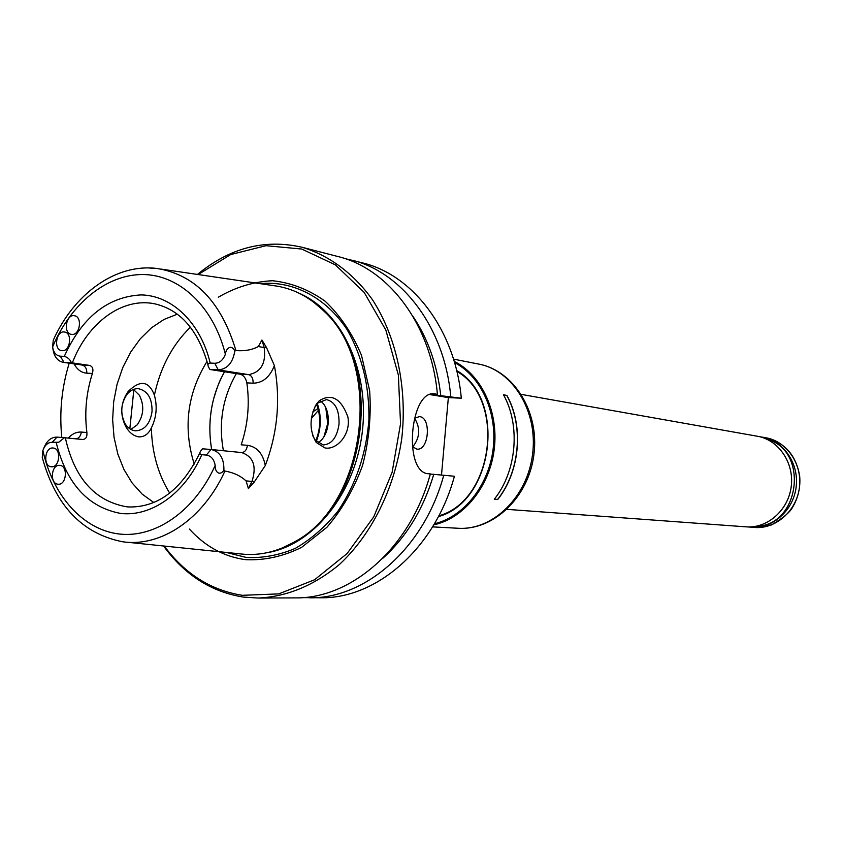 <?xml version="1.0" encoding="UTF-8"?>
<svg xmlns="http://www.w3.org/2000/svg" width="842" height="842" viewBox="0 0 842 842"><rect width="100%" height="100%" fill="white"/><g stroke="black" fill="none" stroke-linecap="round" stroke-linejoin="round"><path stroke-width="1.26" d="M312.792 411.896L317.981 408.538M318.444 410.286L311.351 418.569M430.02 394.393L461.311 398.203L448.354 397.603L441.503 475.014M51.309 466.763C42.784 466.415 44.658 446.807 53.099 448.018C61.592 448.323 59.803 467.91 51.383 466.773L51.309 466.763M57.972 484.203C49.446 483.792 51.215 464.237 59.677 465.373C68.244 465.584 66.623 485.266 58.13 484.213L57.972 484.203M74.096 363.912C77.19 369.649 81.432 372.732 86.821 373.185L92.388 373.469C86.221 392.856 84.379 412.527 86.884 432.504C87.273 436.924 85.873 439.25 82.663 439.503L64.424 437.714L58.814 442.208L52.215 442.313C47.983 442.313 44.879 445.029 42.889 450.47C52.741 495.475 82.621 529.523 118.901 533.975C155.117 538.385 194.66 511.283 215.194 465.384C214.036 459.269 211.089 455.838 206.353 455.08L201.806 454.701C199.712 454.322 199.333 453.122 200.659 451.091L202.606 448.818L210.984 449.491L206.353 455.08M72.002 334.421L71.402 334.358C62.855 333.4 66.055 313.803 74.443 315.739C82.548 316.676 80.116 335.211 72.002 334.421M62.192 350.661L61.687 350.619C53.183 349.756 56.182 330.201 64.55 332.032C72.654 332.874 70.307 351.503 62.192 350.661M258.336 346.536L261.936 340.021L264.178 347.578L258.336 346.536C252.158 349.893 244.696 351.24 235.939 350.567L234.813 350.988C231.424 343.915 225.961 348.283 225.382 354.24C223.119 360.123 219.594 363.134 214.773 363.27L210.216 363.06C208.048 363.197 207.458 364.47 208.448 366.901L209.89 369.48L240.265 374.227C243.633 375.29 245.832 378.163 246.853 382.868C249.832 403.823 247.948 424.473 241.201 444.829L247.443 445.313C256.926 446.744 262.872 453.47 265.304 465.51L254.347 481.856L248.401 488.592L246.075 480.919C240.644 475.867 233.592 472.583 224.919 471.046L223.898 470.341C224.14 458.49 219.899 451.544 211.195 449.512L210.984 449.491M92.388 373.469C93.609 369.112 92.652 366.417 89.526 365.407L71.433 362.755C69.991 359.366 67.613 357.229 64.308 356.355L60.287 356.177C56.119 355.64 53.551 352.566 52.604 346.957L53.267 340.2C73.959 293.9 115.649 263.314 156.791 268.461L148.908 267.977M64.424 437.714L56.982 437.114C51.057 437.103 46.636 440.85 43.721 448.376M261.936 340.021L266.567 347.672L274.387 365.596C280.691 399.466 277.66 432.767 265.304 465.51M234.813 350.988C232.855 362.828 227.351 369.133 218.278 369.88L209.89 369.48M69.202 363.207C61.698 387.562 59.235 412.327 61.803 437.503M71.433 362.755L63.108 362.313C57.319 360.997 53.888 356.324 52.836 348.304M312.687 435.619L315.203 440.061L323.16 444.955C331.759 444.344 337.042 437.398 339.031 424.094C339.4 409.991 335.2 401.813 326.443 399.571L317.876 403.065L314.561 407.36M316.276 404.307C309.33 417.885 309.319 430.599 316.213 442.471L324.907 447.912C336.337 450.417 351.303 434.661 347.851 416.832C341.073 398.487 331.538 393.119 319.255 400.729L316.276 404.307M130.868 429.452L137.214 424.831C143.772 415.432 144.487 405.56 139.362 395.203L133.446 389.446M224.919 471.046C203.101 519.346 160.664 547.458 122.658 541.774C82.316 533.775 55.519 505.653 42.258 457.427L42.889 450.47M215.194 465.384C214.689 471.31 219.267 476.719 223.898 470.341M282.259 547.995L296.51 541.027C367.365 503.737 384.626 365.512 325.117 311.94L313.024 301.689M161.148 269.103L273.261 285.585C291.995 287.88 308.835 296.342 323.781 310.972C383.668 364.891 366.281 504.105 294.974 541.638C277.197 551.984 259.083 556.078 240.633 553.931M430.641 394.214L437.398 394.256L432.956 393.845M440.755 395.603C437.324 365.112 427.978 338.568 412.706 315.982M382.405 558.656C406.254 537.28 423.368 509.178 433.767 474.341L430.378 474.067L428.599 479.824M163.569 545.984C184.598 574.928 211.216 591.958 243.412 597.083L258.147 598.052L295.31 597.894C351.798 598.82 410.707 547.184 430.336 473.899L428.757 473.751C402.886 473.467 409.78 389.383 434.767 393.867L435.84 394.003M302.467 597.609L320.939 597.778C376.9 598.673 435.093 548.068 454.406 476.256L433.767 474.341M429.588 394.53L448.354 397.603M325.801 407.644L327.706 423.452L323.907 436.851M207.058 361.386C187.208 393.667 182.935 427.904 194.239 464.079M154.402 395.182C157.496 406.591 156.486 417.506 151.371 427.915C148.487 434.019 144.298 437.009 138.814 436.882C133.552 436.009 129.163 432.525 125.669 426.42C119.753 414.222 120.585 402.581 128.152 391.498C140.172 379.626 148.929 380.858 154.402 395.182C160.327 367.501 172.326 344.831 190.418 327.191M316.287 441.355C321.234 428.599 321.581 416.022 317.329 403.623M316.592 404.455C321.002 416.348 320.739 428.462 315.782 440.787M412.654 446.913C419.969 437.808 420.621 428.252 414.59 418.242L419.295 416.632C431.567 416.927 429.073 450.912 416.916 449.133L412.433 446.681M152.034 411.591C150.055 423.936 144.508 430.357 135.394 430.83L135.141 430.799C131.057 430.283 127.7 427.883 125.058 423.621C120.069 413.317 120.774 403.497 127.184 394.13C130.489 390.267 134.236 388.446 138.435 388.699C147.76 390.846 152.286 398.487 152.034 411.591M320.665 400.939L323.517 403.781C327.201 408.917 328.748 415.443 328.18 423.368C327.401 430.767 324.959 436.535 320.844 440.682L317.929 442.839M224.456 371.754C211.321 396.014 207.058 421.947 211.658 449.565M189.376 529.039C205.216 546.5 223.961 556.709 245.643 559.677C264.556 560.562 283.217 556.446 301.636 547.342L326.896 527.303C341.936 509.81 353.798 489.255 362.513 465.637C368.975 440.966 371.354 416.001 369.649 390.73L361.492 355.292C352.419 333.621 340.326 315.613 325.212 301.278C308.835 289.574 291.279 282.733 272.534 280.733C253.705 281.617 235.634 287.111 218.331 297.215M164.253 546.058C184.998 573.949 211.037 590.368 242.391 595.315L278.744 593.894L314.592 579.759L347.167 553.489L373.774 516.799L392.098 472.383L400.539 423.81L398.361 375.048L385.847 330.085L364.197 292.448L335.348 264.851L301.741 249.043L265.998 245.696L230.687 254.558L198.165 274.545M133.846 389.667L129.836 428.82M258.147 598.052C286.796 596.778 313.856 585.611 339.337 564.561C371.659 534.554 394.73 488.307 401.844 437.851C407.36 387.204 396.372 336.695 372.417 299.668C353.387 273.25 328.917 255.273 301.962 247.232C264.546 238.76 229.719 247.832 197.47 274.45M133.836 389.657L129.815 428.81M437.398 394.256C431.293 324.854 388.909 268.808 337.937 256.536L301.962 247.232M461.311 398.203C455.196 330.169 413.233 275.123 362.755 262.946L344.81 258.557M450.744 396.456C444.629 327.822 402.476 272.334 351.777 260.115M309.603 597.82C365.796 598.746 424.305 547.679 443.766 475.214M177.357 314.171L164.022 319.444L151.518 327.77L140.256 338.842L130.563 352.272L122.764 367.586L117.07 384.299L113.659 401.866L112.639 419.737L114.049 437.335L117.848 454.101L123.942 469.489L132.141 482.992L142.203 494.149L153.833 502.537M503.527 394.866L506.726 395.424C523.913 425.968 519.935 471.636 497.59 499.453L494.349 499.19M497.59 499.453L494.275 499.285C516.714 471.331 520.714 425.431 503.463 394.74L506.726 395.424M497.685 499.559C520.072 471.688 524.061 425.936 506.842 395.33M433.798 524.84C463.721 518.483 489.602 486.718 494.201 449.386C498.917 412.075 481.645 374.911 454.206 361.397M434.43 523.766C463.605 516.925 488.592 485.729 493.096 449.249C497.706 412.791 481.161 376.395 454.554 362.586M438.419 516.588C493.928 501.6 506.768 398.719 456.659 370.543M438.829 515.82C493.633 500.874 506.305 399.34 456.859 371.385M759.916 436.788L762.452 437.145C783.513 440.682 799.216 463.605 796.143 487.097C793.343 510.62 772.482 528.976 751.211 527.218L748.664 526.945M766.704 439.156C809.52 450.144 800.026 526.197 755.821 526.313M506.968 509.357L746.096 526.85C767.462 528.608 788.417 510.136 791.238 486.476C794.322 462.858 778.545 439.798 757.411 436.251L521.324 394.393M56.225 442.65C66.507 483.718 88.031 507.326 120.806 513.452C151.528 516.925 184.777 493.559 201.806 454.701M225.382 354.24C213.436 306.404 179.43 274.797 142.972 274.524C106.439 274.271 70.717 303.867 52.604 346.957M210.216 363.06C200.48 322.581 171.978 295.416 141.077 294.911C107.671 296.742 82.084 317.224 64.308 356.355M211.416 449.544L241.759 452.575C253.421 456.701 256.831 466.31 251.99 481.392L246.075 480.919M274.387 365.596C269.819 377.142 262.725 383.015 253.105 383.194L246.853 382.868M266.567 347.672L264.178 347.578C266.219 363.207 261.041 372.238 248.664 374.648L218.278 369.88L214.773 363.27M254.347 481.856L251.99 481.392L248.401 488.592M86.884 432.504L81.327 432.072C76.517 431.809 72.159 433.809 68.255 438.082M63.108 362.313L82.042 365.039L63.992 362.397L60.287 356.177M86.821 373.185C86.915 368.68 85.316 365.965 82.042 365.039L89.526 365.407M253.105 383.194C253.221 378.458 251.747 375.606 248.664 374.648L240.265 374.227M247.443 445.313C246.727 449.902 244.801 452.312 241.665 452.564M76.18 438.861C79.053 438.145 80.769 435.882 81.327 432.072M56.982 437.114L52.215 442.313M437.356 395.424L437.23 394.256M151.371 427.915C151.97 452.575 158.085 474.32 169.695 493.128M434.819 395.172L434.725 394.309M236.349 373.616C222.635 397.498 218.331 423.2 223.425 450.733M226.319 552.436L246.064 557.404C262.567 558.299 278.965 555.299 295.258 548.405C311.066 539.312 325.338 526.85 338.063 510.999C355.871 484.445 366.165 454.048 368.922 419.79C369.375 385.583 361.997 355.366 346.788 329.148C325.254 296.921 292.742 280.491 259.894 283.617M267.135 552.689C312.887 545.258 354.671 494.128 362.176 432.904C369.954 371.711 342.031 311.877 299.52 293.416M65.339 437.798C74.349 478.046 94.736 501.032 126.489 506.768L129.205 506.989C158.359 507.347 181.925 489.297 199.901 452.838M207.985 364.912C198.154 330.085 180.356 309.709 154.581 303.794C122.216 297.068 87.452 322.981 72.349 362.891M235.939 350.567C221.267 301.846 194.881 274.471 156.791 268.461M458.269 528.271C494.107 530.513 528.881 496.717 533.933 454.354C539.459 412.043 514.062 370.733 478.772 364.091C512.894 370.396 538.133 411.464 532.586 454.185C527.46 496.948 492.896 530.544 458.269 528.271L432.567 526.882M754.611 527.471L771.388 524.976C782.702 518.356 789.754 512.483 792.533 507.379C798.248 497.748 800.626 487.297 799.679 476.014C796.048 455.175 784.755 442.418 765.81 437.745C786.807 441.271 802.468 464.11 799.416 487.507C796.627 510.936 775.819 529.218 754.611 527.471L751.211 527.218M241.759 452.575L211.195 449.512M315.203 440.061L316.213 442.46M317.876 403.065L319.255 400.729M325.117 311.94L323.781 310.972M296.51 541.027L294.974 541.638M434.767 393.867L433.998 393.824M125.058 423.621L125.669 426.42M127.184 394.13L128.152 391.498M224.53 371.775C220.993 378.974 219.794 378.626 213.657 398.792C209.374 415.748 208.732 432.672 211.721 449.565M127.047 542.227L239.76 553.826M478.772 364.091L453.522 359.124M765.81 437.745L762.452 437.145"/></g></svg>
